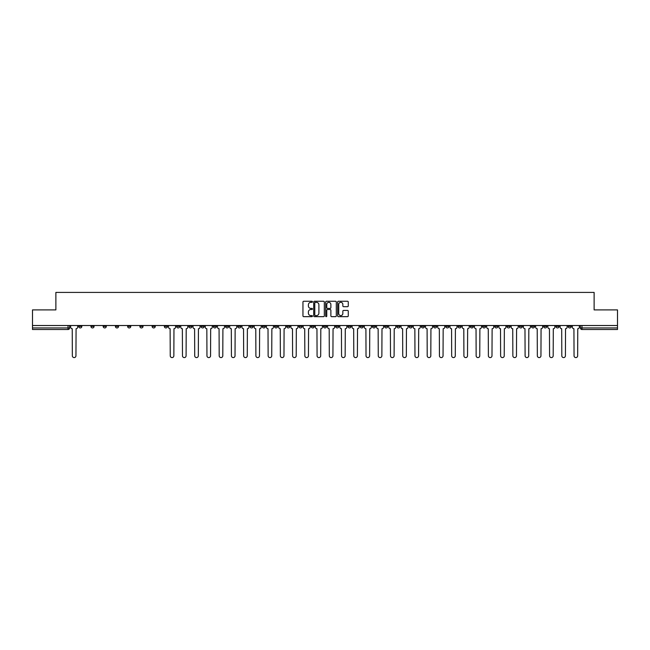 <?xml version="1.0" encoding="UTF-8"?>
<svg xmlns="http://www.w3.org/2000/svg" width="650" height="650" viewBox="0 0 650 650"><rect width="100%" height="100%" fill="white"/><g stroke="black" fill="none" stroke-linecap="round" stroke-linejoin="round"><path stroke-width="0.97" d="M312.447 301.795A0.536 0.536 0 0 0 311.911 301.259L303.729 301.259A0.772 0.772 0 0 0 302.957 302.031L302.957 315.892A0.772 0.772 0 0 0 303.729 316.656L311.911 316.656A0.536 0.536 0 0 0 312.447 316.119A0.536 0.536 0 0 0 311.911 315.583L310.854 315.583A2.462 2.462 0 0 1 308.392 313.113L308.392 311.959A2.462 2.462 0 0 1 310.854 309.498L311.911 309.498A0.536 0.536 0 0 0 312.447 308.961A0.536 0.536 0 0 0 311.911 308.417L310.854 308.417A2.462 2.462 0 0 1 308.392 305.955L308.392 304.801A2.462 2.462 0 0 1 310.854 302.339L311.911 302.339A0.536 0.536 0 0 0 312.447 301.795M482.503 325.512L482.503 326.373L485.648 326.373A1.568 1.568 0 0 1 484.071 327.941A1.568 1.568 0 0 1 482.503 326.373L482.503 325.512M409.086 325.512L409.086 326.373L412.222 326.373A1.568 1.568 0 0 1 410.654 327.941A1.568 1.568 0 0 1 409.086 326.373L409.086 325.512M396.849 325.512L396.849 326.373L399.986 326.373A1.568 1.568 0 0 1 398.418 327.941A1.568 1.568 0 0 1 396.849 326.373L396.849 325.512M323.432 325.512L323.432 326.373L326.568 326.373A1.568 1.568 0 0 1 325 327.941A1.568 1.568 0 0 1 323.432 326.373L323.432 325.512M311.196 325.512L311.196 326.373L314.332 326.373A1.568 1.568 0 0 1 312.764 327.941A1.568 1.568 0 0 1 311.196 326.373L311.196 325.512M298.959 325.512L298.959 326.373L302.096 326.373A1.568 1.568 0 0 1 300.527 327.941A1.568 1.568 0 0 1 298.959 326.373L298.959 325.512M274.487 325.512L274.487 326.373L277.623 326.373A1.568 1.568 0 0 1 276.055 327.941A1.568 1.568 0 0 1 274.487 326.373L274.487 325.512M250.014 326.373L250.014 325.512L250.014 326.373A1.568 1.568 0 0 0 251.582 327.941A1.568 1.568 0 0 1 250.014 326.373L253.151 326.373A1.568 1.568 0 0 1 251.582 327.941A1.568 1.568 0 0 0 253.151 326.373L253.151 325.512L253.151 326.373M237.778 326.373L237.778 325.512L237.778 326.373A1.568 1.568 0 0 0 239.346 327.941A1.568 1.568 0 0 1 237.778 326.373L240.914 326.373A1.568 1.568 0 0 1 239.346 327.941M225.542 326.373L225.542 325.512L225.542 326.373A1.568 1.568 0 0 0 227.11 327.941A1.568 1.568 0 0 1 225.542 326.373L228.678 326.373A1.568 1.568 0 0 1 227.11 327.941A1.568 1.568 0 0 0 228.678 326.373L228.678 325.512L228.678 326.373M213.306 325.512L213.306 326.373L216.442 326.373A1.568 1.568 0 0 1 214.874 327.941A1.568 1.568 0 0 1 213.306 326.373L213.306 325.512M201.069 325.512L201.069 326.373L204.206 326.373A1.568 1.568 0 0 1 202.638 327.941A1.568 1.568 0 0 1 201.069 326.373L201.069 325.512M188.833 325.512L188.833 326.373L191.969 326.373A1.568 1.568 0 0 1 190.401 327.941A1.568 1.568 0 0 1 188.833 326.373L188.833 325.512M176.597 326.373L176.597 325.512L176.597 326.373A1.568 1.568 0 0 0 178.165 327.941A1.568 1.568 0 0 1 176.597 326.373L179.733 326.373A1.568 1.568 0 0 1 178.165 327.941M152.116 326.373L152.116 325.512L152.116 326.373A1.568 1.568 0 0 0 153.692 327.941A1.568 1.568 0 0 1 152.116 326.373L155.261 326.373A1.568 1.568 0 0 1 153.692 327.941A1.568 1.568 0 0 0 155.261 326.373L155.261 325.512L155.261 326.373M139.88 326.373L139.88 325.512L139.88 326.373A1.568 1.568 0 0 0 141.448 327.941A1.568 1.568 0 0 1 139.88 326.373L143.024 326.373A1.568 1.568 0 0 1 141.448 327.941A1.568 1.568 0 0 0 143.024 326.373L143.024 325.512L143.024 326.373M127.644 326.373L127.644 325.512L127.644 326.373A1.568 1.568 0 0 0 129.212 327.941A1.568 1.568 0 0 1 127.644 326.373L130.788 326.373A1.568 1.568 0 0 1 129.212 327.941A1.568 1.568 0 0 0 130.788 326.373L130.788 325.512L130.788 326.373M115.407 326.373L115.407 325.512L115.407 326.373A1.568 1.568 0 0 0 116.976 327.941A1.568 1.568 0 0 1 115.407 326.373L118.552 326.373A1.568 1.568 0 0 1 116.976 327.941M103.171 326.373L103.171 325.512L103.171 326.373A1.568 1.568 0 0 0 104.739 327.941A1.568 1.568 0 0 1 103.171 326.373L106.308 326.373A1.568 1.568 0 0 1 104.739 327.941A1.568 1.568 0 0 0 106.308 326.373L106.308 325.512L106.308 326.373M90.935 326.373L90.935 325.512L90.935 326.373A1.568 1.568 0 0 0 92.503 327.941A1.568 1.568 0 0 1 90.935 326.373L94.071 326.373A1.568 1.568 0 0 1 92.503 327.941A1.568 1.568 0 0 0 94.071 326.373L94.071 325.512L94.071 326.373M347.498 306.686A0.772 0.772 0 0 0 348.27 305.914L348.27 302.031A0.772 0.772 0 0 0 347.498 301.259L338.414 301.259A0.772 0.772 0 0 0 337.642 302.031L337.642 315.892A0.772 0.772 0 0 0 338.414 316.656L347.498 316.656A0.772 0.772 0 0 0 348.27 315.892L348.27 311.196A0.772 0.772 0 0 0 347.498 310.424L343.614 310.424A0.772 0.772 0 0 0 342.842 311.196L342.842 313.519A2.056 2.056 0 0 1 340.787 315.583A2.056 2.056 0 0 1 338.723 313.519L338.723 304.395A2.056 2.056 0 0 1 340.787 302.339A2.056 2.056 0 0 1 342.842 304.395L342.842 305.914A0.772 0.772 0 0 0 343.614 306.686L347.498 306.686M32.5 325.512L32.5 309.904L55.876 309.904L55.876 292.411L594.124 292.411L594.124 309.904L617.5 309.904L617.5 325.512L32.5 325.512L32.5 327.941L69.599 327.941L69.599 325.512L69.599 327.941A1.568 1.568 0 0 1 68.031 329.509L32.5 329.509L32.5 327.941M324.326 302.031A0.772 0.772 0 0 0 323.554 301.259L314.47 301.259A0.772 0.772 0 0 0 313.698 302.031L313.698 315.892A0.772 0.772 0 0 0 314.47 316.656L323.554 316.656A0.772 0.772 0 0 0 324.326 315.892L324.326 302.031M326.446 301.259L335.53 301.259A0.772 0.772 0 0 1 336.302 302.031L336.302 315.892A0.772 0.772 0 0 1 335.53 316.656L331.638 316.656A0.772 0.772 0 0 1 330.874 315.892L330.874 310.269A0.772 0.772 0 0 0 330.102 309.498L327.519 309.498A0.772 0.772 0 0 0 326.755 310.269L326.755 316.119A0.536 0.536 0 0 1 326.211 316.656A0.536 0.536 0 0 1 325.674 316.119L325.674 302.031A0.772 0.772 0 0 1 326.446 301.259M580.401 325.512L580.401 327.941L617.5 327.941L617.5 329.509L581.969 329.509A1.568 1.568 0 0 1 580.401 327.941A1.568 1.568 0 0 0 581.969 329.509L581.969 325.512M617.5 325.512L617.5 327.941M571.301 325.512L571.301 326.373A1.568 1.568 0 0 1 569.733 327.941A1.568 1.568 0 0 1 568.165 326.373L571.301 326.373M568.165 325.512L568.165 326.373M559.065 325.512L559.065 326.373A1.568 1.568 0 0 1 557.497 327.941A1.568 1.568 0 0 1 555.929 326.373L559.065 326.373M555.929 325.512L555.929 326.373M546.829 326.373L546.829 325.512L546.829 326.373A1.568 1.568 0 0 1 545.261 327.941A1.568 1.568 0 0 1 543.692 326.373L546.829 326.373A1.568 1.568 0 0 1 545.261 327.941M543.692 325.512L543.692 326.373M534.592 325.512L534.592 326.373A1.568 1.568 0 0 1 533.024 327.941A1.568 1.568 0 0 1 531.448 326.373A1.568 1.568 0 0 0 533.024 327.941M531.448 325.512L531.448 326.373L534.592 326.373M522.356 325.512L522.356 326.373A1.568 1.568 0 0 1 520.788 327.941A1.568 1.568 0 0 1 519.212 326.373L522.356 326.373A1.568 1.568 0 0 1 520.788 327.941M519.212 325.512L519.212 326.373M510.12 325.512L510.12 326.373A1.568 1.568 0 0 1 508.552 327.941A1.568 1.568 0 0 1 506.976 326.373A1.568 1.568 0 0 0 508.552 327.941M506.976 325.512L506.976 326.373L510.12 326.373M497.884 325.512L497.884 326.373A1.568 1.568 0 0 1 496.308 327.941A1.568 1.568 0 0 1 494.739 326.373L497.884 326.373M494.739 325.512L494.739 326.373M485.648 325.512L485.648 326.373A1.568 1.568 0 0 1 484.071 327.941M473.403 325.512L473.403 326.373A1.568 1.568 0 0 1 471.835 327.941A1.568 1.568 0 0 1 470.267 326.373L473.403 326.373M470.267 325.512L470.267 326.373M461.167 325.512L461.167 326.373A1.568 1.568 0 0 1 459.599 327.941A1.568 1.568 0 0 1 458.031 326.373L461.167 326.373M458.031 325.512L458.031 326.373M448.931 325.512L448.931 326.373A1.568 1.568 0 0 1 447.363 327.941A1.568 1.568 0 0 1 445.794 326.373A1.568 1.568 0 0 0 447.363 327.941M445.794 325.512L445.794 326.373L448.931 326.373M436.694 325.512L436.694 326.373A1.568 1.568 0 0 1 435.126 327.941A1.568 1.568 0 0 1 433.558 326.373L436.694 326.373M433.558 325.512L433.558 326.373M424.458 325.512L424.458 326.373A1.568 1.568 0 0 1 422.89 327.941A1.568 1.568 0 0 1 421.322 326.373L424.458 326.373M421.322 325.512L421.322 326.373M412.222 325.512L412.222 326.373M399.986 325.512L399.986 326.373L399.986 325.512M387.749 325.512L387.749 326.373A1.568 1.568 0 0 1 386.181 327.941A1.568 1.568 0 0 1 384.613 326.373L387.749 326.373M384.613 325.512L384.613 326.373M375.513 325.512L375.513 326.373A1.568 1.568 0 0 1 373.945 327.941A1.568 1.568 0 0 1 372.377 326.373L375.513 326.373M372.377 325.512L372.377 326.373M363.277 325.512L363.277 326.373A1.568 1.568 0 0 1 361.709 327.941A1.568 1.568 0 0 1 360.141 326.373L363.277 326.373M360.141 325.512L360.141 326.373M351.041 325.512L351.041 326.373A1.568 1.568 0 0 1 349.473 327.941A1.568 1.568 0 0 1 347.904 326.373L351.041 326.373M347.904 325.512L347.904 326.373M338.804 325.512L338.804 326.373A1.568 1.568 0 0 1 337.236 327.941A1.568 1.568 0 0 1 335.668 326.373L338.804 326.373M335.668 325.512L335.668 326.373M326.568 325.512L326.568 326.373A1.568 1.568 0 0 1 325 327.941M314.332 325.512L314.332 326.373M302.096 326.373L302.096 325.512L302.096 326.373A1.568 1.568 0 0 1 300.527 327.941M289.859 325.512L289.859 326.373A1.568 1.568 0 0 1 288.291 327.941A1.568 1.568 0 0 1 286.723 326.373A1.568 1.568 0 0 0 288.291 327.941A1.568 1.568 0 0 0 289.859 326.373L286.723 326.373L286.723 325.512M277.623 326.373L277.623 325.512L277.623 326.373A1.568 1.568 0 0 1 276.055 327.941M265.387 325.512L265.387 326.373A1.568 1.568 0 0 1 263.819 327.941A1.568 1.568 0 0 1 262.251 326.373A1.568 1.568 0 0 0 263.819 327.941M262.251 325.512L262.251 326.373L265.387 326.373M240.914 325.512L240.914 326.373L240.914 325.512M216.442 326.373L216.442 325.512L216.442 326.373A1.568 1.568 0 0 1 214.874 327.941M204.206 326.373L204.206 325.512L204.206 326.373A1.568 1.568 0 0 1 202.638 327.941M191.969 326.373L191.969 325.512L191.969 326.373A1.568 1.568 0 0 1 190.401 327.941M179.733 325.512L179.733 326.373L179.733 325.512M167.497 326.373L167.497 325.512L167.497 326.373A1.568 1.568 0 0 1 165.929 327.941A1.568 1.568 0 0 1 164.352 326.373L167.497 326.373A1.568 1.568 0 0 1 165.929 327.941M164.352 325.512L164.352 326.373M118.552 325.512L118.552 326.373L118.552 325.512M81.835 325.512L81.835 326.373A1.568 1.568 0 0 1 80.267 327.941A1.568 1.568 0 0 1 78.699 326.373A1.568 1.568 0 0 0 80.267 327.941A1.568 1.568 0 0 0 81.835 326.373L81.835 325.512M78.699 325.512L78.699 326.373L81.835 326.373M68.031 325.512L68.031 329.509A1.568 1.568 0 0 0 69.599 327.941M315.315 302.339A0.536 0.536 0 0 0 314.779 302.876L314.779 315.039A0.536 0.536 0 0 0 315.315 315.583L316.436 315.583A2.462 2.462 0 0 0 318.898 313.113L318.898 304.801A2.462 2.462 0 0 0 316.436 302.339L315.315 302.339M330.874 304.436A2.056 2.056 0 0 0 328.811 302.38A2.056 2.056 0 0 0 326.755 304.436L326.755 307.653A0.772 0.772 0 0 0 327.519 308.417L330.102 308.417A0.772 0.772 0 0 0 330.874 307.653L330.874 304.436M70.663 325.512L70.663 327.153A1.568 1.568 0 0 0 72.231 328.729L72.345 355.786A1.804 1.804 0 0 0 74.149 357.589A1.804 1.804 0 0 0 75.953 355.786L76.074 328.729A1.568 1.568 0 0 0 77.642 327.153L77.642 325.512M168.553 325.512L168.553 327.153A1.568 1.568 0 0 0 170.121 328.729L170.243 355.786A1.804 1.804 0 0 0 172.047 357.589A1.804 1.804 0 0 0 173.851 355.786L173.964 328.729A1.568 1.568 0 0 0 175.532 327.153L175.532 325.512M180.789 325.512L180.789 327.153A1.568 1.568 0 0 0 182.357 328.729L182.479 355.786A1.804 1.804 0 0 0 184.283 357.589A1.804 1.804 0 0 0 186.087 355.786L186.201 328.729A1.568 1.568 0 0 0 187.769 327.153L187.769 325.512M193.026 325.512L193.026 327.153A1.568 1.568 0 0 0 194.594 328.729L194.716 355.786A1.804 1.804 0 0 0 196.519 357.589A1.804 1.804 0 0 0 198.323 355.786L198.437 328.729A1.568 1.568 0 0 0 200.005 327.153L200.005 325.512M205.262 325.512L205.262 327.153A1.568 1.568 0 0 0 206.83 328.729L206.952 355.786A1.804 1.804 0 0 0 208.756 357.589A1.804 1.804 0 0 0 210.559 355.786L210.673 328.729A1.568 1.568 0 0 0 212.241 327.153L212.241 325.512M217.498 325.512L217.498 327.153A1.568 1.568 0 0 0 219.066 328.729L219.188 355.786A1.804 1.804 0 0 0 220.992 357.589A1.804 1.804 0 0 0 222.796 355.786L222.909 328.729A1.568 1.568 0 0 0 224.477 327.153L224.477 325.512M229.734 325.512L229.734 327.153A1.568 1.568 0 0 0 231.303 328.729L231.424 355.786A1.804 1.804 0 0 0 233.228 357.589A1.804 1.804 0 0 0 235.032 355.786L235.146 328.729A1.568 1.568 0 0 0 236.714 327.153L236.714 325.512M241.971 325.512L241.971 327.153A1.568 1.568 0 0 0 243.539 328.729L243.661 355.786A1.804 1.804 0 0 0 245.464 357.589A1.804 1.804 0 0 0 247.268 355.786L247.382 328.729A1.568 1.568 0 0 0 248.95 327.153L248.95 325.512M254.207 325.512L254.207 327.153A1.568 1.568 0 0 0 255.775 328.729L255.897 355.786A1.804 1.804 0 0 0 257.701 357.589A1.804 1.804 0 0 0 259.504 355.786L259.618 328.729A1.568 1.568 0 0 0 261.186 327.153L261.186 325.512M266.443 325.512L266.443 327.153A1.568 1.568 0 0 0 268.011 328.729L268.133 355.786A1.804 1.804 0 0 0 269.937 357.589A1.804 1.804 0 0 0 271.741 355.786L271.854 328.729A1.568 1.568 0 0 0 273.423 327.153L273.423 325.512M278.679 325.512L278.679 327.153A1.568 1.568 0 0 0 280.248 328.729L280.369 355.786A1.804 1.804 0 0 0 282.173 357.589A1.804 1.804 0 0 0 283.977 355.786L284.091 328.729A1.568 1.568 0 0 0 285.659 327.153L285.659 325.512M290.916 325.512L290.916 327.153A1.568 1.568 0 0 0 292.484 328.729L292.606 355.786A1.804 1.804 0 0 0 294.409 357.589A1.804 1.804 0 0 0 296.213 355.786L296.327 328.729A1.568 1.568 0 0 0 297.903 327.153L297.903 325.512M303.152 325.512L303.152 327.153A1.568 1.568 0 0 0 304.72 328.729L304.842 355.786A1.804 1.804 0 0 0 306.646 357.589A1.804 1.804 0 0 0 308.449 355.786L308.563 328.729A1.568 1.568 0 0 0 310.139 327.153L310.139 325.512M315.388 325.512L315.388 327.153A1.568 1.568 0 0 0 316.956 328.729L317.078 355.786A1.804 1.804 0 0 0 318.882 357.589A1.804 1.804 0 0 0 320.686 355.786L320.808 328.729A1.568 1.568 0 0 0 322.376 327.153L322.376 325.512M327.624 325.512L327.624 327.153A1.568 1.568 0 0 0 329.192 328.729L329.314 355.786A1.804 1.804 0 0 0 331.118 357.589A1.804 1.804 0 0 0 332.922 355.786L333.044 328.729A1.568 1.568 0 0 0 334.612 327.153L334.612 325.512M339.861 325.512L339.861 327.153A1.568 1.568 0 0 0 341.437 328.729L341.551 355.786A1.804 1.804 0 0 0 343.354 357.589A1.804 1.804 0 0 0 345.158 355.786L345.28 328.729A1.568 1.568 0 0 0 346.848 327.153L346.848 325.512M352.097 325.512L352.097 327.153A1.568 1.568 0 0 0 353.673 328.729L353.787 355.786A1.804 1.804 0 0 0 355.591 357.589A1.804 1.804 0 0 0 357.394 355.786L357.516 328.729A1.568 1.568 0 0 0 359.084 327.153L359.084 325.512M364.341 325.512L364.341 327.153A1.568 1.568 0 0 0 365.909 328.729L366.023 355.786A1.804 1.804 0 0 0 367.827 357.589A1.804 1.804 0 0 0 369.631 355.786L369.752 328.729A1.568 1.568 0 0 0 371.321 327.153L371.321 325.512M376.577 325.512L376.577 327.153A1.568 1.568 0 0 0 378.146 328.729L378.259 355.786A1.804 1.804 0 0 0 380.063 357.589A1.804 1.804 0 0 0 381.867 355.786L381.989 328.729A1.568 1.568 0 0 0 383.557 327.153L383.557 325.512M388.814 325.512L388.814 327.153A1.568 1.568 0 0 0 390.382 328.729L390.496 355.786A1.804 1.804 0 0 0 392.299 357.589A1.804 1.804 0 0 0 394.103 355.786L394.225 328.729A1.568 1.568 0 0 0 395.793 327.153L395.793 325.512M401.05 325.512L401.05 327.153A1.568 1.568 0 0 0 402.618 328.729L402.732 355.786A1.804 1.804 0 0 0 404.536 357.589A1.804 1.804 0 0 0 406.339 355.786L406.461 328.729A1.568 1.568 0 0 0 408.029 327.153L408.029 325.512M413.286 325.512L413.286 327.153A1.568 1.568 0 0 0 414.854 328.729L414.968 355.786A1.804 1.804 0 0 0 416.772 357.589A1.804 1.804 0 0 0 418.576 355.786L418.698 328.729A1.568 1.568 0 0 0 420.266 327.153L420.266 325.512M425.523 325.512L425.523 327.153A1.568 1.568 0 0 0 427.091 328.729L427.204 355.786A1.804 1.804 0 0 0 429.008 357.589A1.804 1.804 0 0 0 430.812 355.786L430.934 328.729A1.568 1.568 0 0 0 432.502 327.153L432.502 325.512M437.759 325.512L437.759 327.153A1.568 1.568 0 0 0 439.327 328.729L439.441 355.786A1.804 1.804 0 0 0 441.244 357.589A1.804 1.804 0 0 0 443.048 355.786L443.17 328.729A1.568 1.568 0 0 0 444.738 327.153L444.738 325.512M449.995 325.512L449.995 327.153A1.568 1.568 0 0 0 451.563 328.729L451.677 355.786A1.804 1.804 0 0 0 453.481 357.589A1.804 1.804 0 0 0 455.284 355.786L455.406 328.729A1.568 1.568 0 0 0 456.974 327.153L456.974 325.512M462.231 325.512L462.231 327.153A1.568 1.568 0 0 0 463.799 328.729L463.913 355.786A1.804 1.804 0 0 0 465.717 357.589A1.804 1.804 0 0 0 467.521 355.786L467.642 328.729A1.568 1.568 0 0 0 469.211 327.153L469.211 325.512M474.468 325.512L474.468 327.153A1.568 1.568 0 0 0 476.036 328.729L476.149 355.786A1.804 1.804 0 0 0 477.953 357.589A1.804 1.804 0 0 0 479.757 355.786L479.879 328.729A1.568 1.568 0 0 0 481.447 327.153L481.447 325.512M486.704 325.512L486.704 327.153A1.568 1.568 0 0 0 488.272 328.729L488.386 355.786A1.804 1.804 0 0 0 490.189 357.589A1.804 1.804 0 0 0 491.993 355.786L492.115 328.729A1.568 1.568 0 0 0 493.683 327.153L493.683 325.512M498.94 325.512L498.94 327.153A1.568 1.568 0 0 0 500.508 328.729L500.622 355.786A1.804 1.804 0 0 0 502.426 357.589A1.804 1.804 0 0 0 504.238 355.786L504.351 328.729A1.568 1.568 0 0 0 505.919 327.153L505.919 325.512M511.176 325.512L511.176 327.153A1.568 1.568 0 0 0 512.744 328.729L512.858 355.786A1.804 1.804 0 0 0 514.67 357.589A1.804 1.804 0 0 0 516.474 355.786L516.587 328.729A1.568 1.568 0 0 0 518.156 327.153L518.156 325.512M523.413 325.512L523.413 327.153A1.568 1.568 0 0 0 524.981 328.729L525.102 355.786A1.804 1.804 0 0 0 526.906 357.589A1.804 1.804 0 0 0 528.71 355.786L528.824 328.729A1.568 1.568 0 0 0 530.392 327.153L530.392 325.512M535.649 325.512L535.649 327.153A1.568 1.568 0 0 0 537.217 328.729L537.339 355.786A1.804 1.804 0 0 0 539.142 357.589A1.804 1.804 0 0 0 540.946 355.786L541.06 328.729A1.568 1.568 0 0 0 542.628 327.153L542.628 325.512M547.885 325.512L547.885 327.153A1.568 1.568 0 0 0 549.453 328.729L549.575 355.786A1.804 1.804 0 0 0 551.379 357.589A1.804 1.804 0 0 0 553.183 355.786L553.296 328.729A1.568 1.568 0 0 0 554.864 327.153L554.864 325.512M560.121 325.512L560.121 327.153A1.568 1.568 0 0 0 561.689 328.729L561.811 355.786A1.804 1.804 0 0 0 563.615 357.589A1.804 1.804 0 0 0 565.419 355.786L565.533 328.729A1.568 1.568 0 0 0 567.101 327.153L567.101 325.512M572.358 325.512L572.358 327.153A1.568 1.568 0 0 0 573.926 328.729L574.048 355.786A1.804 1.804 0 0 0 575.851 357.589A1.804 1.804 0 0 0 577.655 355.786L577.769 328.729A1.568 1.568 0 0 0 579.337 327.153L579.337 325.512"/></g></svg>

